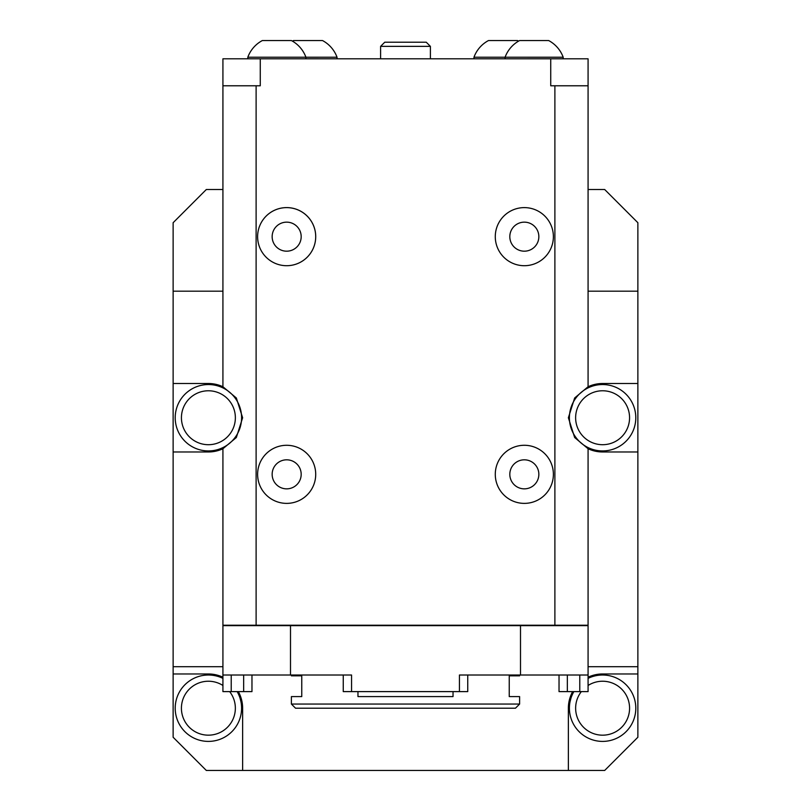 <?xml version="1.0" encoding="UTF-8"?>
<svg xmlns="http://www.w3.org/2000/svg" width="811" height="811" viewBox="0 0 811 811"><rect width="100%" height="100%" fill="white"/><g stroke="black" fill="none" stroke-linecap="round" stroke-linejoin="round"><path stroke-width="1.22" d="M588.076 85.784L588.076 386.746L574.654 397.978L568.369 417.746L574.654 437.514L588.076 448.736L588.076 625.22L554.886 625.22L554.886 85.784L588.076 85.784L588.076 58.808L550.73 58.808L550.73 85.784L554.886 85.784M519.608 704.06L515.461 708.206L295.539 708.206L291.392 704.06L519.608 704.06L519.608 696.588L509.237 696.588L509.237 675.837L519.608 675.837L519.608 675.016L467.744 675.016L467.744 691.611L343.256 691.611L343.256 675.016L291.392 675.016L291.392 675.837L301.763 675.837L301.763 696.588L291.392 696.588L291.392 704.06M453.035 691.611L453.035 696.588L357.965 696.588L357.965 691.611M251.968 675.016L251.968 691.611L222.924 691.611L222.924 675.016L351.558 675.016L351.558 691.611M459.442 691.611L459.442 675.016L588.076 675.016L588.076 691.611L559.032 691.611L559.032 675.016M505.091 58.808L505.091 57.226A30.93 30.93 0 0 1 519.608 40.55L548.662 40.55A30.93 30.93 0 0 1 563.189 57.236L473.969 57.226A30.93 30.93 0 0 1 488.486 40.55L517.54 40.55L488.486 40.55M247.821 58.808L247.821 57.226A30.93 30.93 0 0 1 262.338 40.55L291.392 40.55A30.93 30.93 0 0 1 305.919 57.236L337.031 57.226A30.93 30.93 0 0 0 322.514 40.55L293.46 40.55A30.93 30.93 0 0 0 292.426 41.128M512.177 228.722A14.527 14.527 0 0 0 523.531 251.167A14.527 14.527 0 0 0 537.287 230.111A14.527 14.527 0 0 0 512.177 228.722M274.513 228.722A14.527 14.527 0 0 0 285.867 251.167A14.527 14.527 0 0 0 299.624 230.111A14.527 14.527 0 0 0 274.513 228.722M274.513 466.386A14.527 14.527 0 0 0 285.867 488.83A14.527 14.527 0 0 0 299.624 467.775A14.527 14.527 0 0 0 274.513 466.386M512.177 466.386A14.527 14.527 0 0 0 523.531 488.83A14.527 14.527 0 0 0 537.287 467.775A14.527 14.527 0 0 0 512.177 466.386M380.602 46.359L430.398 46.359L426.251 42.213L384.749 42.213L380.602 46.359L380.602 58.808M247.821 57.226L305.909 57.226L305.909 58.808M500.012 220.774A29.044 29.044 0 0 0 522.73 265.663A29.044 29.044 0 0 0 550.253 223.552A29.044 29.044 0 0 0 500.012 220.774M262.348 220.774A29.044 29.044 0 0 0 285.066 265.663A29.044 29.044 0 0 0 312.58 223.552A29.044 29.044 0 0 0 262.348 220.774A29.044 29.044 0 0 1 315.641 238.779A29.044 29.044 0 0 1 288.777 265.633M262.348 458.448A29.044 29.044 0 0 0 285.066 503.337A29.044 29.044 0 0 0 312.58 461.216A29.044 29.044 0 0 0 262.348 458.448M500.012 458.448A29.044 29.044 0 0 0 522.73 503.337A29.044 29.044 0 0 0 550.253 461.216A29.044 29.044 0 0 0 500.012 458.448M222.924 675.016L222.924 625.636L290.5 625.636L290.5 675.016M520.5 675.016L520.5 625.636L588.076 625.636L588.076 675.016M520.5 625.636L290.5 625.636M430.398 46.359L430.398 58.808M495.359 472.225A29.044 29.044 0 0 0 523.632 503.367A29.044 29.044 0 0 0 553.376 473.624A29.044 29.044 0 0 0 522.223 445.361M550.73 58.808L260.27 58.808L260.27 85.784L256.114 85.784L256.114 625.22L554.886 625.22M620.76 389.949A33.2 33.2 0 0 1 617.587 447.358A33.2 33.2 0 0 1 569.454 415.911A33.2 33.2 0 0 1 620.76 389.949M260.27 58.808L222.924 58.808L222.924 85.784L256.114 85.784M177.173 406.473A33.2 33.2 0 0 1 233.771 396.336A33.2 33.2 0 0 1 214.246 450.419A33.2 33.2 0 0 1 177.173 406.473M256.114 625.22L222.924 625.22L222.924 448.736L236.346 437.514L242.631 417.746L236.346 397.978L222.924 386.746L222.924 85.784M208.397 673.971A34.234 34.234 0 0 1 222.924 677.205L208.397 673.971L173.128 673.971L173.128 451.97L208.397 451.97A34.234 34.234 0 0 0 222.924 448.736M222.924 386.746A34.234 34.234 0 0 0 208.397 383.512L173.128 383.512L173.128 291.179L222.924 291.179M588.076 448.736A34.234 34.234 0 0 0 602.603 451.97L637.872 451.97L637.872 291.179L588.076 291.179M637.872 383.512L602.603 383.512A34.234 34.234 0 0 0 588.076 386.746M237.147 691.611A33.2 33.2 0 0 1 190.24 736.003A33.2 33.2 0 0 1 179.525 691.834A33.2 33.2 0 0 1 222.924 678.361M588.076 678.361A33.2 33.2 0 0 1 634.952 700.755A33.2 33.2 0 0 1 602.603 741.406A33.2 33.2 0 0 1 573.853 691.611M637.872 291.179L637.872 222.711L604.682 189.521L588.076 189.521M222.924 189.521L206.318 189.521L173.128 222.711L173.128 291.179M173.128 451.97L173.128 383.512M173.128 666.713L222.924 666.713M588.076 666.713L637.872 666.713L637.872 451.97M238.343 691.611A34.234 34.234 0 0 1 242.631 708.206L238.343 691.611M568.369 708.206A34.234 34.234 0 0 1 572.657 691.611L568.369 708.206L568.369 770.45L242.631 770.45L242.631 708.206M602.603 673.971L588.076 677.205A34.234 34.234 0 0 1 602.603 673.971L637.872 673.971L637.872 666.713M242.631 770.45L206.318 770.45L173.128 737.25L173.128 673.971M568.369 770.45L604.682 770.45L637.872 737.25L637.872 673.971M231.216 691.611L231.216 675.016M243.665 691.611L243.665 675.016M567.335 691.611L567.335 675.016M579.784 691.611L579.784 675.016M617.353 395.16A26.976 26.976 0 0 0 575.668 416.256A26.976 26.976 0 0 0 614.779 441.802A26.976 26.976 0 0 0 617.353 395.16M183.033 408.582A26.976 26.976 0 0 0 213.151 444.286A26.976 26.976 0 0 0 229.016 400.35A26.976 26.976 0 0 0 183.033 408.582M222.924 685.477A26.976 26.976 0 0 0 185.739 693.567A26.976 26.976 0 0 0 193.647 730.792A26.976 26.976 0 0 0 229.655 691.611M581.345 691.611A26.976 26.976 0 0 0 602.603 735.182A26.976 26.976 0 0 0 628.495 700.643A26.976 26.976 0 0 0 588.076 685.477M518.574 41.128A30.93 30.93 0 0 0 517.54 40.55M563.179 58.808L563.179 57.226M337.031 58.808L337.031 57.226M473.969 58.808L473.969 57.226"/></g></svg>
